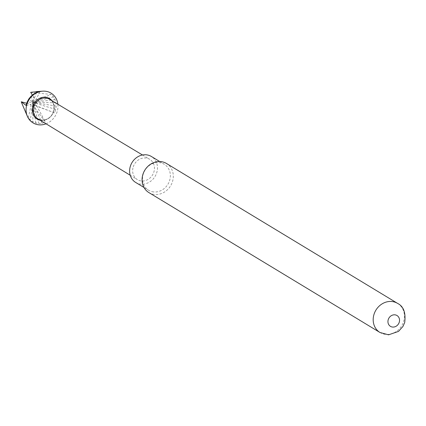 <?xml version="1.0" encoding="UTF-8"?>
<svg xmlns="http://www.w3.org/2000/svg" width="426" height="426" viewBox="0 0 426 426"><rect width="100%" height="100%" fill="white"/><g stroke="black" fill="none" stroke-linecap="round" stroke-linejoin="round"><path stroke-width="0.32" stroke-dasharray="2.13 1.6" d="M133.269 166.79A11.88 10.533 -58.8 0 1 149.67 159.292A11.88 10.533 -58.8 0 1 153.829 172.163A11.88 10.533 -58.8 0 1 137.364 179.618A11.88 10.533 -58.8 0 1 133.269 166.79M46.051 123.801A17.386 15.411 121.2 0 0 57.068 111.947A17.386 15.411 121.2 0 0 57.883 104.258M30.72 92.298A7.902 7.008 121.2 0 1 31.077 92.394L51.312 94.45L53.5 96.862L55.018 99.641L55.923 102.757L56.168 106.069L55.747 109.439L54.597 112.858L33.319 104.934A7.902 7.008 121.2 0 1 33.026 105.227L45.358 122.161L42.094 123.194L38.91 123.46L35.811 123.023L32.93 121.9L30.406 120.137L28.249 117.688L23.67 107.853M135.692 182.456A15.171 13.451 121.2 0 0 139.174 183.872A15.171 13.451 121.2 0 0 156.038 174.564A15.171 13.451 121.2 0 0 151.406 156.496M152.055 191.668A15.171 13.451 121.2 0 0 168.92 182.36A15.171 13.451 121.2 0 0 164.287 164.292A15.171 13.451 121.2 0 0 160.804 162.876A15.171 13.451 121.2 0 0 143.94 172.184A15.171 13.451 121.2 0 0 148.573 190.252A15.171 13.451 121.2 0 0 152.055 191.668M148.876 192.579A17.003 15.075 121.2 0 0 152.785 194.171A17.003 15.075 121.2 0 0 172.514 181.519A17.003 15.075 121.2 0 0 166.491 163.488M21.785 101.846L21.369 102.176M28.249 117.688A237.058 105.808 -41.7 0 0 31.082 104.508L32.722 102.378L30.406 120.137M26.689 103.262L31.082 104.508A237.058 27.919 18.1 0 1 26.055 105.392M54.597 112.858A237.058 27.919 -161.9 0 1 36.769 105.994L32.722 102.378L27.163 101.968M31.029 96.249L32.722 102.378L28.83 98.923M36.609 92.447L32.722 102.378L33.659 94.055M39.879 91.462A237.058 77.889 73 0 1 35.677 99.881L32.349 95.078M53.5 96.862L32.722 102.378L35.677 99.881A237.058 105.808 138.3 0 0 51.312 94.45M31.077 92.394L30.747 92.815M33.026 105.227L32.877 104.748L33.319 104.934M32.877 104.748L36.769 105.994A237.058 77.889 -107 0 1 45.358 122.161M42.094 123.194L32.722 102.378L55.747 109.439M35.811 123.023L32.722 102.378L38.91 123.46M55.018 99.641L32.722 102.378L32.93 121.9M56.168 106.069L32.722 102.378L55.923 102.757M52.057 100.765A11.987 10.623 -58.8 0 1 53.703 111.516A11.987 10.623 -58.8 0 1 40.257 120.26M49.624 99.306A11.38 10.091 -58.8 0 1 53.607 111.639A11.38 10.091 -58.8 0 1 37.834 118.779M397.607 303.403A17.003 15.075 -58.8 0 1 403.624 321.438A17.003 15.075 -58.8 0 1 379.992 332.498M37.866 118.795C41.854 120.254 44.501 120.494 45.8 119.52C49.469 118.188 52.031 115.526 53.5 111.532C54.48 104.977 53.202 100.909 49.656 99.327M142.497 154.989L149.67 159.292M159.718 161.529L164.287 164.292M144.004 187.483L148.573 190.252M130.228 175.256L137.364 179.618"/><path stroke-width="0.64" d="M57.883 104.258A17.386 15.411 121.2 0 0 42.669 91.175A17.386 15.411 121.2 0 0 26.987 104.082A17.386 15.411 121.2 0 0 27.402 116.389A17.386 15.411 121.2 0 0 46.051 123.801M27.402 116.389L21.369 102.176A7.902 7.008 121.2 0 1 21.3 101.793L26.055 105.392L27.163 101.968L28.83 98.923L31.029 96.249L33.659 94.055L36.609 92.447L39.879 91.462L30.72 92.298L32.349 95.078M159.718 161.529L151.406 156.496A15.171 13.451 121.2 0 0 147.923 155.08A15.171 13.451 121.2 0 0 131.059 164.388A15.171 13.451 121.2 0 0 135.692 182.456L144.004 187.483M166.491 163.488A17.003 15.075 121.2 0 0 162.588 161.896A17.003 15.075 121.2 0 0 142.859 174.548A17.003 15.075 121.2 0 0 148.876 192.579L379.992 332.498A17.003 15.075 -58.8 0 1 373.975 314.463A17.003 15.075 -58.8 0 1 397.607 303.403L166.491 163.488M388.23 319.649A6.321 5.602 121.2 0 0 391.92 326.944A6.321 5.602 121.2 0 0 399.253 322.237A6.321 5.602 121.2 0 0 395.568 314.942A6.321 5.602 121.2 0 0 388.23 319.649M21.3 101.793L26.689 103.262M40.257 120.26A11.987 10.623 -58.8 0 1 32.962 106.09A11.987 10.623 -58.8 0 1 41.61 97.57A11.987 10.623 -58.8 0 1 52.057 100.765M37.866 118.795L37.834 118.779A11.38 10.091 -58.8 0 1 33.915 106.489A11.38 10.091 -58.8 0 1 49.624 99.306L142.497 154.989M35.933 91.643L42.669 91.175M379.992 332.498L388.56 334.825L398.507 331.396L402.932 326.481L404.7 322.519C405.935 312.721 403.571 306.353 397.607 303.403M37.834 118.779L130.228 175.256"/></g></svg>
